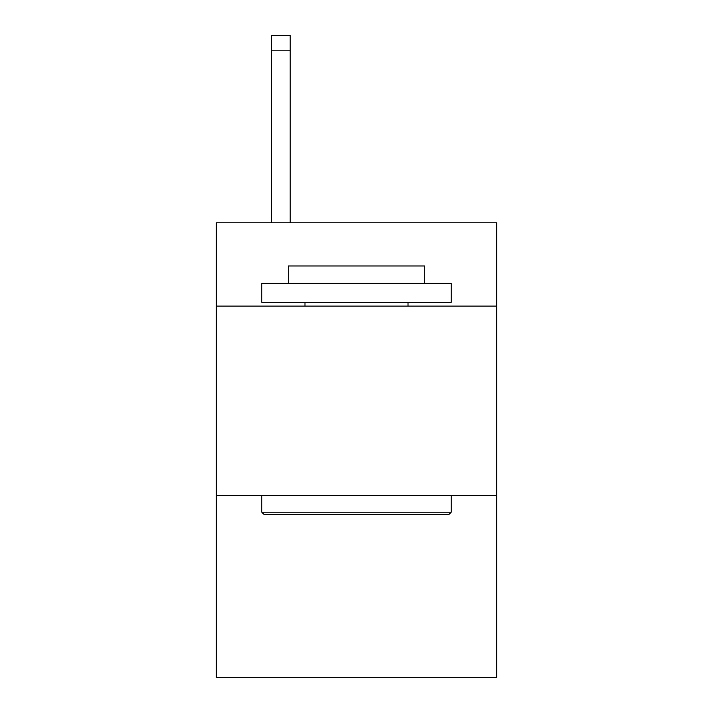 <?xml version="1.0" encoding="UTF-8"?>
<svg xmlns="http://www.w3.org/2000/svg" width="713" height="713" viewBox="0 0 713 713"><rect width="100%" height="100%" fill="white"/><g stroke="black" fill="none" stroke-linecap="round" stroke-linejoin="round"><path stroke-width="1.07" d="M496.658 306.118L496.658 222.777L216.342 222.777L216.342 306.118L496.658 306.118L496.658 677.35L216.342 677.35L216.342 306.118M496.658 495.526L216.342 495.526M264.068 514.465L261.796 512.192L451.204 512.192L448.932 514.465L264.068 514.465M451.204 283.391L451.204 302.33L261.796 302.33L261.796 283.391L451.204 283.391M288.31 283.391L288.31 265.967L424.69 265.967L424.69 283.391M451.204 495.526L451.204 512.192M261.796 495.526L261.796 512.192M408.014 302.33L408.014 306.118M304.986 302.33L304.986 306.118M290.209 222.777L290.209 50.801L271.27 50.801L271.27 35.65L290.209 35.65L290.209 50.801M271.27 222.777L271.27 50.801M290.209 35.65L271.27 35.65"/></g></svg>
